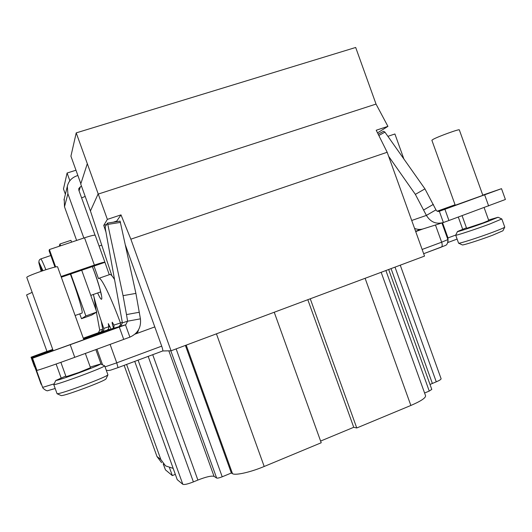 <?xml version="1.0" encoding="UTF-8"?>
<svg xmlns="http://www.w3.org/2000/svg" width="532" height="532" viewBox="0 0 532 532"><rect width="100%" height="100%" fill="white"/><g stroke="black" fill="none" stroke-linecap="round" stroke-linejoin="round"><path stroke-width="0.8" d="M113.489 327.965C112.352 324.394 111.933 322.465 112.239 322.173L113.961 325.085L113.954 327.333L112.691 328.55L118.929 326.728L108.794 330.465L120.704 326.209L122.4 322.864L105.403 229.059L105.203 226.778L107.517 223.094L123.058 295.659L135.899 293.391L140.421 318.841C141.312 327.446 137.808 333.544 129.908 337.135L125.479 324.853L32.552 358.222L31.92 357.803L52.994 350.156M118.929 326.728L120.578 324.587L120.451 322.964L122.3 322.299M83.604 339.084L112.691 328.55M53.213 350.734L83.823 339.675L57.589 266.884C58.015 265.162 25.995 276.108 26.786 277.425L53.207 350.741M129.908 337.135L74.759 357.318C54.836 364.613 36.575 370.884 36.914 370.332L35.977 368.922L42.633 387.382L31.036 357.225L46.936 351.346M52.874 349.817L31.488 357.524L31.036 357.225L34.4 366.561M35.87 368.756L31.488 357.524M105.935 232.005L103.747 225.375L107.371 219.39L76.216 132.88L355.682 47.468L376.038 104.079L387.921 126.363L376.21 130.24L387.183 152.265L424.529 256.105L171.051 350.788L162.712 350.967L118.044 367.619M422.86 228.979L415.711 231.593M444.912 209.269L439.346 211.277L443.382 222.516L448.955 220.501L505.4 199.487L501.51 188.667L444.912 209.269L448.955 220.501M462.089 215.693L466.631 228.314L483.016 222.895L488.768 220.534L484.133 207.633M488.582 220.015L498.072 217.262L487.578 221.591C474.617 226.413 456.729 232.304 457.473 231.526L466.444 227.796M501.809 218.965L489.952 223.939C475.335 229.392 455.133 235.995 455.698 235.171L455.711 235.117M455.698 235.171L458.591 243.191C458.557 243.969 478.547 237.585 492.911 232.178C500.432 229.345 504.383 227.656 504.762 227.111L501.856 218.991L498.072 217.262M458.631 243.21L462.288 244.9C462.335 245.604 479.911 240.032 492.499 235.277L502.926 230.782L504.742 227.157M482.777 195.124L501.51 188.667M388.626 156.288L415.352 194.373L426.398 215.407C430.548 222.103 436.193 224.484 443.329 222.536L443.382 222.516M411.715 220.481L426.398 215.407L435.954 209.854C436.686 211.217 437.816 211.696 439.346 211.277M414.568 228.414C417.64 229.658 420.686 229.758 423.705 228.713L442.331 222.848M435.954 209.854L424.955 188.873L384.942 132.142L383.572 131.278L378.192 134.224L383.572 131.278M415.918 231.161L421.058 229.339M138.426 330.006C138.227 331.808 137.103 333.185 135.048 334.129L134.968 334.156M437.251 211.197L455.066 204.767M455.239 205.246L482.857 195.35L459.322 129.881C459.748 128.711 438.574 136.345 433.228 139.291L431.864 140.255L455.239 205.246M423.798 209.901L433.374 204.361M424.955 188.873L415.352 194.373M403.894 159.015L394.91 133.984L387.894 136.332M387.921 126.363L377.534 132.894M171.051 350.788L130.852 239.187L120.99 214.875L116.774 221.039L116.974 221.605M387.183 152.265L130.852 239.187M125.505 245.385L161.701 346.146C162.686 348.999 163.031 350.601 162.732 350.96L118.018 367.632L116.741 362.837L105.05 366.854M60.867 362.339L66.048 376.709L78.995 372.433L90.487 367.705L85.346 353.447M90.247 367.053L100.588 363.988C99.856 364.786 92.854 367.672 79.587 372.639C65.143 377.919 57.21 380.533 55.787 380.48L65.808 376.051M104.638 365.836L104.698 365.876C103.687 366.9 95.747 370.206 80.877 375.785C64.671 381.723 55.641 384.683 53.792 384.663L53.812 384.589M53.792 384.663L57.084 393.753C59.365 393.76 68.409 390.854 84.216 385.042C98.693 379.549 106.6 376.157 107.93 374.874L104.698 365.876M57.143 393.78L61.253 395.615C63.315 395.648 71.275 393.115 85.127 388.008C97.828 383.173 104.777 380.167 105.981 378.977L107.903 374.94M103.747 225.375L106.686 224.398M113.376 222.17L116.774 221.039M80.844 183.726L70.922 156.182L76.216 132.88M111.86 275.729L90.433 210.978L80.738 184.059L87.188 164.049M81.615 197.911L85.18 196.401M81.536 186.28L80.372 186.772L78.776 188.601L78.849 190.243L95.042 235.184M69.865 180.734L67.092 173.026L75.976 170.22M376.038 104.079L98.028 194.14L90.433 210.978M65.383 194.227L63.474 188.933L67.092 173.026M107.371 219.39L120.99 214.875M169.528 467.834L172.328 475.581L165.452 469.862L163.224 463.984M172.328 475.581L175.327 474.358M134.742 361.394L177.229 479.658L182.828 484.313L138.094 360.144M274.233 312.244L321.215 442.757L264.198 466.478C250.572 472.223 235.264 475.641 232.504 473.68L231.347 473.008L222.216 476.792C219.377 477.902 217.522 478.321 216.65 478.049L214.064 476.366C211.543 475.588 206.15 476.818 197.884 480.057L193.395 481.906C187.843 484.073 184.318 484.878 182.828 484.313M381.165 272.304L425.567 395.735C425.786 397.909 420.885 401.155 410.864 405.464L356.759 427.974L353.74 427.296L320.61 441.061M388.659 269.505L431.791 389.411L429.251 391.073L424.589 393.008M400.257 265.175L441.094 378.711C441.154 379.389 439.545 380.427 436.267 381.816L430.009 384.456M161.582 462.667L156.987 456.523L124.136 365.351M173.186 468.399L165.585 465.886L160.864 459.562L126.589 364.433M111.068 329.155L108.309 323.616L108.814 326.774L108.501 328.982L109.738 329.634M101.22 320.995L102.703 329.202L101.339 331.868L92.974 334.941L102.503 331.522L103.873 329.767L103.787 328.417C98.952 314.691 95.481 303.373 93.373 294.475M76.628 240.451L64.492 206.768L64.246 198.822M77.852 175.42L75.571 176.365C71.135 178.353 68.389 181.685 67.325 186.36L67.897 193.761L83.85 238.037M61.313 277.212L93.991 266.033L98.487 278.655L98.992 278.276C101.26 277.225 111.055 297.322 120.451 322.964L113.961 325.085M81.702 270.223L96.777 312.065L91.63 315.104L81.496 318.708L79.753 313.867M59.238 246.269L59.936 244.002L70.929 240.331L71.581 242.14M59.936 244.002L60.595 245.811M70.743 273.98L85.865 315.942L81.496 318.708M70.377 274.106L72.671 280.337C78.916 297.581 83.364 313.421 81.968 313.082L75.112 315.509M85.865 315.942L96.777 312.065M42.141 270.941L39.082 262.456C38.676 260.786 39.255 259.603 40.824 258.904L46.956 256.843M38.843 262.748L41.15 271.28L38.849 262.748L38.922 261.531M38.976 263.234L41.795 271.061M114.553 279.573C112.392 276.022 110.842 274.326 109.925 274.485L109.752 274.545M61.06 276.52L94.37 265.102C100.741 262.961 104.252 261.997 104.91 262.21L109.279 274.705M93.951 266.08L104.831 262.356M104.91 262.21L95.208 235.29C94.483 234.885 90.925 235.723 84.535 237.804L49.383 249.561L49.104 250.805L54.982 267.111M83.484 338.751L107.045 330.232L108.501 328.982M83.285 338.199L98.393 332.726L99.703 330.166L96.425 312.271M32.166 292.361L26.6 294.928L46.982 351.466L52.741 349.438M96.066 310.083L94.004 297.082M103.787 328.417L109.918 326.375M49.383 249.561L55.654 266.971M185.395 345.428L231.347 473.008M307.815 299.702L353.74 427.296M310.262 298.785L356.759 427.974M123.737 339.409L119.301 327.094M120.392 326.342L125.805 324.713L127.594 321.195L140.421 318.841M135.899 293.391L120.086 221.119L107.544 223.108L120.086 221.119M123.058 295.659L126.496 314.578L139.331 312.251M126.496 314.578L127.594 321.195L122.4 322.864M118.616 326.854L112.398 328.67M36.914 370.332L32.552 358.222M41.104 384.317L35.059 367.546M441.932 222.975L447.904 239.586C448.004 245.884 444.686 245.412 445.151 245.571L423.665 253.704L441.287 247.141C442.358 246.509 442.478 244.86 441.646 242.2L422.135 249.448M457.108 239.087L447.971 242.486L457.108 239.094M435.469 225.009L441.646 242.2L447.904 239.586M458.305 217.076L462.674 229.232M488.655 205.977L484.665 194.885M384.942 132.142L378.824 135.487M418.518 230.263L418.192 229.358M134.995 334.136L154.772 326.921M161.701 346.146L116.741 362.837L110.097 344.397M118.018 367.632L110.563 370.166L108.136 370.551L106.247 370.166M54.164 383.851L42.633 387.382L43.032 388.22C45.599 390.475 47.321 391.246 48.213 390.528L55.175 388.513M56.113 364.028L61.127 377.939M80.372 186.772L79.055 190.815M163.377 464.11L165.452 469.862M156.987 456.523L160.864 459.562M67.897 193.761L64.492 206.768M97.642 292.972C104.312 307.742 102.716 294.715 94.842 273.082L92.395 266.552M40.824 258.904C41.429 259.27 43.112 262.868 45.872 269.704M39.082 262.456L42.946 270.668M107.045 330.232L102.25 331.636M101.087 331.968L98.154 332.826M99.703 330.166L102.703 329.202M35.89 355.955L36.01 356.294M94.37 265.102L84.535 237.804M193.395 481.906L148.175 356.387M152.717 354.698L197.884 480.057M168.844 350.834L214.064 476.366M216.65 478.049L170.812 350.794M222.216 476.792L176.139 348.886M186.2 345.128L232.504 473.68M216.431 333.837L264.198 466.478M365.112 278.303L410.864 405.464M429.251 391.073L385.893 270.535M391.053 268.607L432.356 383.426M436.267 381.816L395.01 267.13M455.751 235.051L447.385 238.15M448.004 242.379L447.997 237.924L442.551 222.788M96.944 349.211L102.596 364.905M95.846 349.61L101.113 364.227M70.257 344.842L74.759 357.318M120.531 222.396L107.936 224.378M457.473 231.526L455.698 235.151M55.787 380.48L53.785 384.636M100.588 363.988L104.684 365.856M92.342 266.572L94.809 273.149C97.875 281.86 99.896 288.424 100.867 292.839L101.253 294.908M90.766 295.386L100.661 291.915M47.035 256.783L50.806 255.52M109.925 274.485L98.992 278.276M67.325 186.36L63.966 199.959M102.503 331.522L107.318 330.119M101.339 331.868L98.393 332.726M101.745 245.152L99.085 246.05M125.805 324.713L120.704 326.209"/></g></svg>
